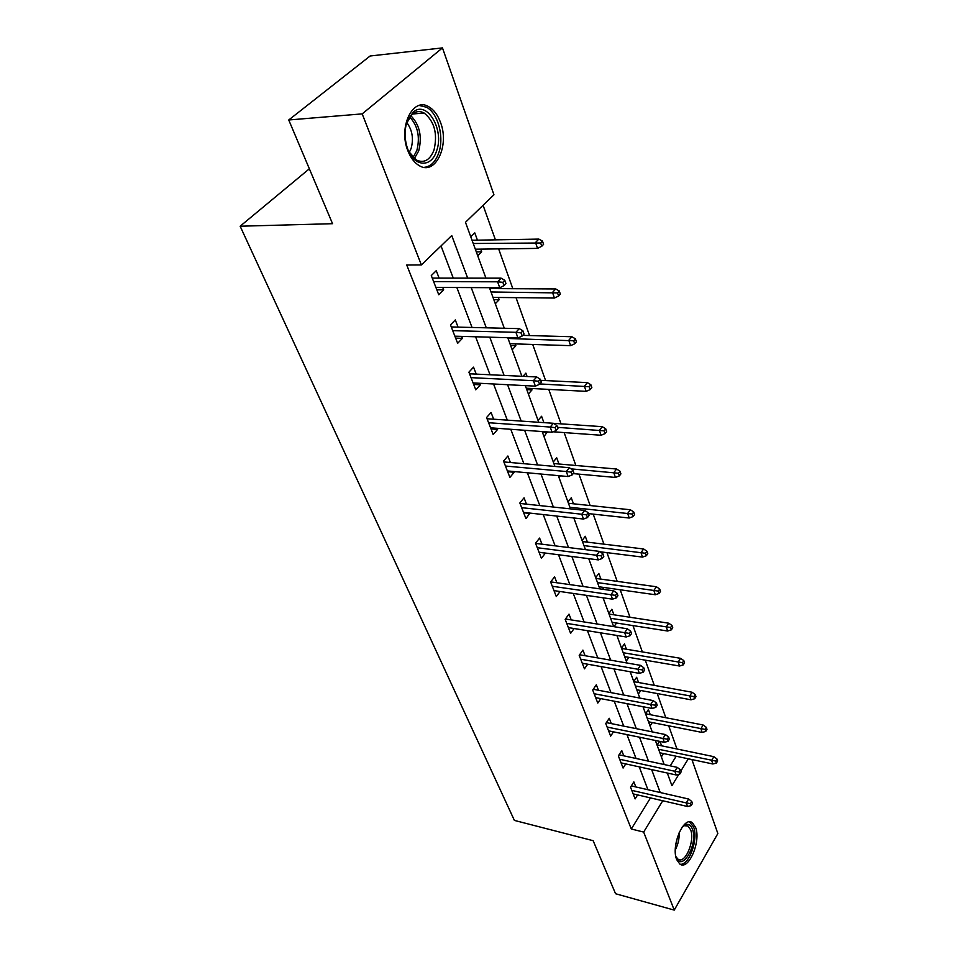 <?xml version="1.0" encoding="UTF-8"?>
<svg xmlns="http://www.w3.org/2000/svg" width="958" height="958" viewBox="0 0 958 958"><rect width="100%" height="100%" fill="white"/><g stroke="black" fill="none" stroke-linecap="round" stroke-linejoin="round"><path stroke-width="1.44" d="M676.707 859.649C670.732 845.878 683.761 815.533 692.359 822.706L695.556 827.329C701.292 841.052 688.586 871.062 679.797 864.02L676.707 859.649M407.892 150.813C398.001 127.103 412.982 96.387 428.909 106.841C433.878 109.775 437.734 114.936 440.464 122.289C449.841 145.844 435.267 175.973 419.089 165.566C414.383 162.752 410.647 157.831 407.892 150.813M691.915 759.562L717.853 833.556L674.24 910.1L615.551 893.73L593.146 840.693L514.386 820.407L240.147 226.22L332.546 223.693L288.741 119.978L370.123 55.995L442.464 47.9L493.945 194.773L465.468 222.304L485.934 278.155M676.971 748.988L668.696 725.805M665.81 717.722L657.2 693.544M654.278 685.377L645.285 660.158M642.351 651.907L632.963 625.586M629.993 617.263L620.197 589.769M617.192 581.362L606.953 552.634M603.923 544.156L593.218 514.123M590.164 505.549L578.955 474.126M575.866 465.48L564.142 432.585M561.029 423.855L548.742 389.391M545.605 380.577L532.72 344.449M529.546 335.563L516.027 297.663M512.829 288.693L498.639 248.888M495.418 239.847L483.083 205.275M309.362 168.788L240.147 226.22M670.253 765.849L676.18 756.233M470.773 236.794L474.785 232.866L477.443 240.159M477.731 255.774L481.694 251.822L480.712 249.128M495.31 303.734L499.142 299.722L498.316 297.483M495.082 288.586L494.771 287.723M512.183 349.79L515.883 345.718L515.224 343.898M523.044 376.314L525.87 373.117L527.104 376.506M528.397 394.025L531.989 389.918L531.462 388.481M538.073 420.406L541.581 416.263L543.904 422.634M544 436.573L547.281 431.926M553.293 461.96L556.706 457.78L558.969 464.007M559.005 477.527L560.37 475.827M567.962 501.968L571.255 497.753L573.459 503.8M582.081 540.504L585.29 536.276L587.422 542.144M595.708 577.662L598.81 573.411L600.894 579.123M602.51 589.254L603.815 587.458M608.845 613.515L611.863 609.252L613.886 614.796M613.982 626.676L616.545 623.023M621.526 648.123L624.46 643.848L626.436 649.237M626.293 661.116L628.843 657.344M633.777 681.557L636.639 677.27L638.555 682.515M638.375 694.107L640.758 690.502M645.62 713.866L648.398 709.567L650.266 714.692M650.063 726.008L652.278 722.56M657.068 745.108L659.463 741.312M661.595 745.803L660.002 741.42M661.379 756.856L663.439 753.551M467.684 278.143L451.745 235.56L421.376 264.923L406.719 265.007L631.298 829.005L650.482 797.906M647.919 789.715L639.237 766.879M636.028 758.461L626.951 734.618M623.73 726.116L614.246 701.208M610.976 692.634L601.073 666.576M597.78 657.93L587.41 630.675M584.093 621.946L573.243 593.433M569.878 584.608L558.526 554.754M555.137 545.856L543.234 514.566M539.809 505.584L527.331 472.773M523.882 463.708L510.782 429.28M507.309 420.131L493.55 383.99M490.041 374.758L475.587 336.773M472.043 327.468L456.846 287.508M453.278 278.131L441.027 245.931M439.123 278.119L436.249 270.683L431.28 275.569L438.764 294.789L443.674 289.867L442.728 287.436M458.068 327.121L455.289 319.936L450.488 324.894L457.661 343.311L462.403 338.33L461.636 336.366M476.234 374.111L473.539 367.154L468.905 372.171L475.791 389.846L480.365 384.805L479.778 383.284M493.657 419.209L491.059 412.467L486.568 417.544L493.178 434.501L497.609 429.424L497.178 428.298M510.398 462.522L507.884 455.996L503.537 461.109L509.896 477.407L514.183 472.282L513.883 471.528M526.493 504.147L524.05 497.825L519.847 502.986L525.954 518.649L529.954 513.081M541.977 544.204L539.605 538.073L535.534 543.258L541.414 558.334L545.401 553.053M556.885 582.763L554.586 576.8L550.634 582.021L556.287 596.535L560.059 591.505M571.243 619.91L569.004 614.126L565.172 619.347L570.621 633.346L574.117 628.52M585.087 655.715L582.907 650.099L579.195 655.344L584.452 668.84L587.697 664.205M598.439 690.263L596.319 684.79L592.715 690.047L597.78 703.076L600.81 698.621M611.324 723.613L609.264 718.284L605.755 723.553L610.653 736.127L613.479 731.84M623.778 755.826L621.778 750.641L618.353 755.898L623.095 768.053L625.742 763.921M635.813 786.949L633.861 781.896L630.532 787.165L635.106 798.912L637.597 794.924M288.741 119.978L362.184 113.882L442.464 47.9M674.24 910.1L643.668 832.071L662.744 800.756M631.298 829.005L643.668 832.071M421.376 264.923L362.184 113.882M660.23 792.529L651.644 769.597M648.482 761.155L639.513 737.205M636.316 728.667L626.951 703.639M623.73 695.029L613.934 668.864M610.677 660.17L600.438 632.795M597.145 624.017L586.416 595.361M583.099 586.488L571.866 556.478M568.513 547.521L556.742 516.063M553.365 507.033L541.007 474.042M537.594 464.917L524.637 430.286M521.188 421.089L507.572 384.709M504.1 375.428L489.789 337.192M486.281 327.816L471.216 287.592M667.307 773.034L671.929 785.668L678.875 774.268M680.839 771.046L688.299 758.796M489.43 287.687L504.303 328.259M507.764 337.707L521.894 376.266M525.319 385.619L538.755 422.286M542.156 431.555L554.945 466.45M558.31 475.635L570.489 508.866M573.818 517.967L585.434 549.641M588.739 558.658L599.804 588.871M603.073 597.792L613.647 626.628M616.88 635.453L626.975 662.996M630.184 671.75L639.824 698.071M642.998 706.729L652.218 731.888M655.368 740.462L664.193 764.544M436.836 289.831L443.674 289.867M476.306 251.882L481.694 251.822M493.813 299.662L499.142 299.722M455.649 338.126L462.403 338.33M510.626 345.539L515.883 345.718M473.683 384.457L480.365 384.805M526.792 389.643L531.989 389.918M491.011 428.933L497.609 429.424M542.336 432.046L547.461 432.417M507.656 471.671L514.183 472.282M523.667 512.769L530.109 513.488M539.067 552.323L545.437 553.137M502.854 282.323L504.052 285.64L505.98 283.616L504.794 280.311L502.854 282.323L497.609 281.808L499.765 287.747L435.89 287.4M433.639 281.64L497.609 281.808L501.118 278.167L432.274 278.107M504.794 280.311L501.118 278.167M499.765 287.747L504.052 285.64M541.761 246.266L543.581 244.35L542.479 241.093L540.647 242.997L541.761 246.266L537.534 248.385L535.534 242.518L538.839 239.093L472.043 240.254M540.647 242.997L473.24 243.5M537.534 248.385L475.324 249.2M538.839 239.093L542.479 241.093M436.561 150.969C431.256 168.632 413.006 166.848 407.138 147.292C404.444 138.431 404.408 129.905 407.018 121.726L413.006 112.302C426.753 99.404 444.728 129.869 436.561 150.969M408.85 151.615L416.323 160.01C424.071 163.507 429.962 160.178 434.01 150.011C437.758 133.773 434.477 121.45 424.178 113.056C419.951 110.793 415.952 111.188 412.179 114.23L406.491 123.402M406.779 122.564C412.323 130.072 413.772 138.706 411.114 148.478L409.27 152.382M424.238 167.351C430.717 166.572 435.531 161.806 438.68 153.076C444.416 137.317 438.177 113.283 426.49 107.224L419.209 105.452M682.156 827.161L685.641 824.634C688.634 823.664 690.874 825.125 692.395 829.017C698.514 843.89 681.701 873.145 676.061 856.943L675.737 855.985M676.013 856.787L677.965 859.11C685.006 864.763 695.221 840.729 690.598 829.736L688.036 826.059L684.335 825.7L682.731 826.574M680.084 864.2C688.994 865.972 698.621 839.088 693.58 826.97L689.473 821.892M521.044 332.869L522.182 336.03L524.05 333.983L522.924 330.821L521.044 332.869L515.907 332.318L517.967 338.006L454.882 336.174M452.727 330.642L515.907 332.318L519.284 328.63L451.29 326.953M522.924 330.821L519.284 328.63M517.967 338.006L522.182 336.03M538.456 381.26L539.558 384.302L541.354 382.218L540.276 379.188L538.456 381.26L533.414 380.697L535.39 386.146L473.096 382.937M471.037 377.644L533.414 380.697L536.684 376.961L469.54 373.8M540.276 379.188L536.684 376.961M535.39 386.146L539.558 384.302M558.586 296.058L560.346 294.118L559.292 290.993L557.532 292.932L558.586 296.058L554.419 298.046L552.503 292.418L555.7 288.945L489.742 288.562M557.532 292.932L490.999 291.962M554.419 298.046L492.999 297.423M555.7 288.945L559.292 290.993M574.716 343.802L576.429 341.838L575.411 338.833L573.698 340.797L574.716 343.802L570.609 345.658L568.777 340.27L571.854 336.737L522.781 335.372M573.698 340.797L508.039 338.473M570.609 345.658L509.967 343.73M571.854 336.737L575.411 338.833M555.149 427.651L556.203 430.549L557.939 428.454L556.897 425.544L555.149 427.651L550.203 427.052L552.095 432.274L490.58 427.819M488.592 422.729L550.203 427.052L553.353 423.28L487.047 418.754M556.897 425.544L553.353 423.28M552.095 432.274L556.203 430.549M571.16 472.138L572.166 474.929L573.854 472.809L572.86 470.019L571.16 472.138L566.298 471.528L568.118 476.545L507.369 470.929M505.465 466.043L566.298 471.528L569.351 467.72L503.86 461.936M572.86 470.019L569.351 467.72M568.118 476.545L572.166 474.929M586.536 514.853L587.505 517.536L589.134 515.404L588.176 512.722L586.536 514.853L581.757 514.23L583.506 519.044L523.511 512.374M521.679 507.668L581.757 514.23L584.715 510.398L520.038 503.465M588.176 512.722L584.715 510.398M583.506 519.044L587.505 517.536M590.2 389.607L591.852 387.619L590.882 384.745L589.23 386.733L590.2 389.607L586.152 391.355L584.392 386.182L587.374 382.613L540.683 380.338M589.23 386.733L539.857 383.942M586.152 391.355L526.265 388.206M587.374 382.613L590.882 384.745M605.073 433.615L606.665 431.603L605.731 428.837L604.139 430.837L605.073 433.615L601.073 435.255L599.385 430.274L602.271 426.669L553.437 423.34M604.139 430.837L557.544 427.34M601.073 435.255L553.245 431.795M602.271 426.669L605.731 428.837M619.359 475.898L620.916 473.875L620.018 471.216L618.461 473.24L619.359 475.898L615.419 477.443L613.791 472.653L616.593 469.025L553.892 463.564M618.461 473.24L571.1 468.869M615.419 477.443L573.219 473.611M616.593 469.025L620.018 471.216M601.313 555.891L602.235 558.478L603.815 556.323L602.893 553.748L601.313 555.891L596.618 555.257L598.295 559.891L539.031 552.239M537.27 547.713L596.618 555.257L599.48 551.401L535.594 543.402M602.893 553.748L599.48 551.401M598.295 559.891L602.235 558.478M633.106 516.578L634.615 514.542L633.753 511.979L632.244 514.015L633.106 516.578L629.214 518.027L627.658 513.416L630.364 509.764L568.441 503.273M632.244 514.015L569.902 507.273M629.214 518.027L588.487 513.608M630.364 509.764L633.753 511.979M615.515 595.361L616.401 597.84L617.934 595.684L617.048 593.206L615.515 595.361L610.905 594.714L612.509 599.169L553.987 590.619M552.287 586.26L610.905 594.714L613.671 590.835L550.73 581.889M617.048 593.206L613.671 590.835M612.509 599.169L616.401 597.84M646.339 555.736L647.8 553.688L646.973 551.221L645.512 553.269L646.339 555.736L642.507 557.089L640.998 552.658L643.632 548.982L582.464 541.545M645.512 553.269L583.961 545.617M642.507 557.089L600.019 551.772M643.632 548.982L646.973 551.221M629.178 633.346L630.041 635.729L631.526 633.561L630.675 631.178L629.178 633.346L624.652 632.675L626.197 636.974L568.381 627.598M566.753 623.395L624.652 632.675L627.334 628.795L565.436 618.988M630.675 631.178L627.334 628.795M626.197 636.974L630.041 635.729M659.092 593.457L660.505 591.397L659.703 589.026L658.29 591.086L659.092 593.457L655.308 594.738L653.847 590.463L656.41 586.763L595.984 578.44M658.29 591.086L597.517 582.608M655.308 594.738L599.049 586.787M656.41 586.763L659.703 589.026M642.339 669.917L643.165 672.217L644.614 670.049L643.788 667.75L642.339 669.917L637.884 669.247L639.381 673.378L582.272 663.247M580.692 659.2L637.884 669.247L640.495 665.355L579.602 654.769M643.788 667.75L640.495 665.355M639.381 673.378L643.165 672.217M671.378 629.825L672.755 627.753L671.977 625.466L670.6 627.526L671.378 629.825L667.642 631.023L666.241 626.903L668.72 623.191L609.037 614.054M670.6 627.526L610.593 618.281M667.642 631.023L612.066 622.317M668.72 623.191L671.977 625.466M655.033 705.172L655.823 707.387L657.224 705.208L656.434 702.992L655.033 705.172L650.65 704.489L652.087 708.465L595.66 697.64M594.14 693.724L650.65 704.489L653.176 700.585L593.241 689.281M656.434 702.992L653.176 700.585M652.087 708.465L655.823 707.387M683.234 664.9L684.575 662.828L683.82 660.613L682.491 662.685L683.234 664.9L679.545 666.026L678.192 662.05L680.611 658.326L621.634 648.434M682.491 662.685L623.215 652.733M679.545 666.026L624.64 656.625M680.611 658.326L683.82 660.613M667.259 739.157L668.025 741.3L669.391 739.121L668.624 736.989L667.259 739.157L662.948 738.474L664.337 742.318L608.593 730.834M607.121 727.062L662.948 738.474L665.415 734.558L606.39 722.607M668.624 736.989L665.415 734.558M664.337 742.318L668.025 741.3M694.67 698.753L695.975 696.682L695.257 694.538L693.951 696.622L694.67 698.753L691.029 699.807L689.724 695.963L692.071 692.239L633.813 681.665M693.951 696.622L635.405 686M691.029 699.807L636.783 689.772M692.071 692.239L695.257 694.538M679.066 771.956L679.809 774.028L681.138 771.849L680.396 769.789L679.066 771.956L674.827 771.262L676.168 774.974L621.083 762.891M619.658 759.251L674.827 771.262L677.21 767.358L619.072 754.808M680.396 769.789L677.21 767.358M676.168 774.974L679.809 774.028M705.723 731.457L706.992 729.373L706.297 727.314L705.028 729.385L705.723 731.457L702.13 732.439L700.873 728.727L703.148 725.002L645.668 713.794M705.028 729.385L647.201 718.165M702.13 732.439L648.53 721.817M703.148 725.002L706.297 727.314M690.467 803.63L691.185 805.63L692.466 803.451L691.76 801.463L690.467 803.63L686.287 802.924L687.581 806.516L633.154 793.883M631.777 790.362L686.287 802.924L688.61 799.02L631.322 785.919M691.76 801.463L688.61 799.02M687.581 806.516L691.185 805.63M716.404 763.047L717.638 760.975L716.967 758.975L715.734 761.059L716.404 763.047L712.848 763.981L711.638 760.389L713.854 756.664L657.212 744.893M715.734 761.059L658.601 749.276M712.848 763.981L659.882 752.796M713.854 756.664L716.967 758.975M410.754 115.631C419.664 124.72 422.31 136.491 418.694 150.957L414.311 158.621M413.054 157.471L416.814 150.622C420.263 137.114 417.892 125.881 409.689 116.948M679.222 832.37C679.414 838.573 678.108 844.429 675.306 849.914M675.606 845.686L677.701 836.274M412.455 114.002L424.178 113.056M412.179 114.23L413.006 112.302M684.335 825.7L685.641 824.634M685.413 825.425L688.036 826.059"/></g></svg>
